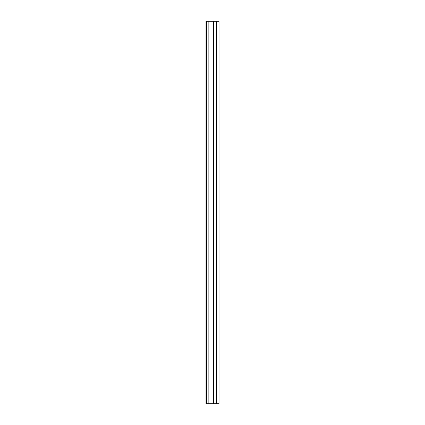 <?xml version="1.0" encoding="UTF-8"?>
<svg xmlns="http://www.w3.org/2000/svg" width="425" height="425" viewBox="0 0 425 425"><rect width="100%" height="100%" fill="white"/><g stroke="black" fill="none" stroke-linecap="round" stroke-linejoin="round"><path stroke-width="0.64" d="M205.987 21.25L205.987 403.75L206.624 403.75L205.987 403.75L205.987 21.25L206.624 21.25L206.624 403.75L208.856 403.75L208.856 21.25L214.035 21.25L213.398 21.25L213.398 403.75L216.638 403.75L216.638 21.25L214.035 21.25L214.035 403.75L214.035 21.25L216.399 21.25L216.399 403.75L206.624 403.75L206.624 21.25L208.059 21.25L205.987 21.25L219.013 21.25L219.013 403.75L216.638 403.75L219.013 403.75L219.013 21.25L216.638 21.25L219.013 21.25M216.638 21.25L216.638 403.75M216.399 21.25L216.399 403.75M208.856 403.75L213.398 403.75L213.398 21.25L208.856 21.25L208.856 403.75M208.059 21.25L208.856 21.25L208.059 21.25L208.059 403.75L208.059 21.25"/></g></svg>
